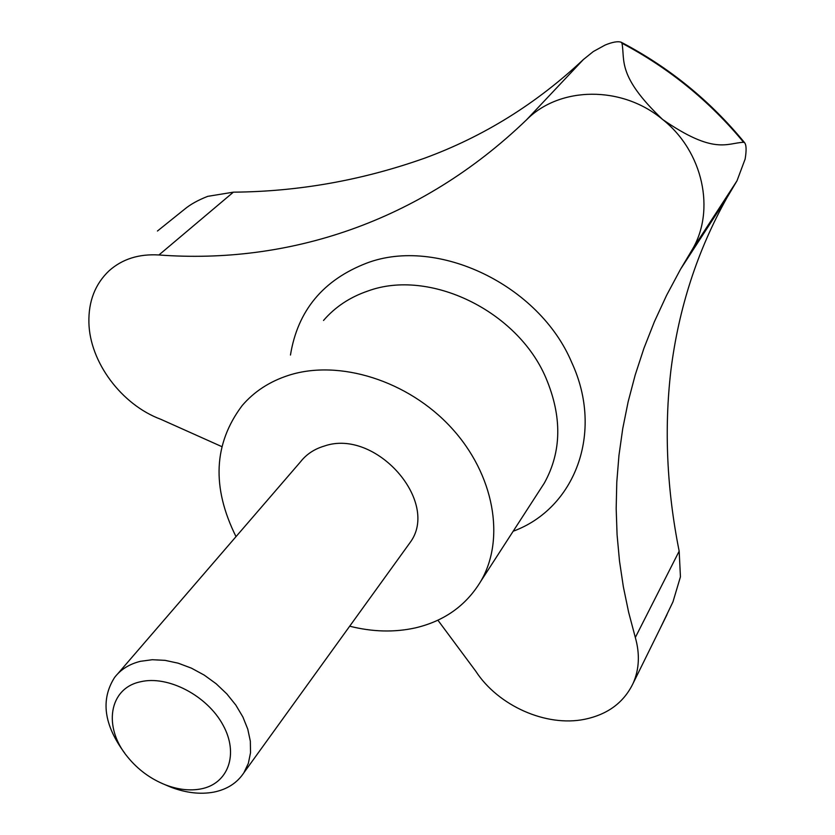 <?xml version="1.0" encoding="UTF-8"?>
<svg xmlns="http://www.w3.org/2000/svg" width="835" height="835" viewBox="0 0 835 835"><rect width="100%" height="100%" fill="white"/><g stroke="black" fill="none" stroke-linecap="round" stroke-linejoin="round"><path stroke-width="1.25" d="M236.013 536.634C211.505 487.285 213.562 443.583 242.192 405.549C254.195 391.531 269.695 381.449 288.691 375.312C339.156 359.071 408.064 380.593 451.171 427.572C494.445 474.447 505.603 539.055 480.772 581.317C466.107 605.542 444.314 621.063 415.412 627.878C394.412 632.523 372.514 631.959 349.698 626.198M437.895 620.196L475.793 671.246C498.109 705.721 546.069 727.17 584.542 719.311C607.692 714.541 623.891 702.517 633.16 683.239C639.276 669.253 639.996 654.003 635.32 637.491L628.651 612.337L623.359 586.838L619.497 561.016L617.086 534.911L616.178 508.567L616.794 482.035L618.965 455.357L622.743 428.595L628.139 401.781L635.195 374.988L643.942 348.268L654.4 321.684L666.601 295.308L680.556 269.204L692.1 249.853C715.668 210.629 703.258 151.573 662.593 119.457C714.405 155.258 726.805 143.025 743.599 142.274L744.643 142.743C746.396 145.081 746.553 150.53 745.133 159.067L736.981 180.83L726.92 197.78C697.35 250.657 678.678 308.178 670.902 370.333C664.055 429.033 666.8 489.31 679.168 551.163L680.441 576.818L672.958 601.868L660.642 627.503M140.51 681.778C167.804 675.118 207.111 695.576 222.955 724.937C239.217 754.214 228.132 784.013 200.661 788.971C189.67 790.975 177.959 789.607 165.539 784.89C150.54 778.919 137.89 769.599 127.567 756.917C102.914 727.4 108.727 688.259 140.51 681.778M124.77 753.212C103.843 724.937 100.45 699.688 114.593 677.456C120.772 669.419 129.404 664.034 140.468 661.31L152.294 659.723L165.017 660.349L178.22 663.199L191.445 668.167L204.241 675.108L216.181 683.781L226.828 693.895L235.835 705.095L242.891 716.983L247.776 729.164L250.343 741.209L250.531 752.732L248.35 763.347L243.904 772.73C237.119 783.011 227.026 789.482 213.603 792.154C200.191 794.565 185.944 792.906 170.862 787.165L164.871 784.629M117.85 673.678L300.433 461.912C306.351 454.323 314.273 449.053 324.199 446.088C375.625 427.917 440.661 501.971 410.016 542.646L407.428 546.236M157.45 231.024L184.66 209.167C190.401 204.387 198.083 200.118 207.727 196.35L233.382 192.165C298.46 191.632 362.213 180.297 424.639 158.17C483.465 136.606 536.383 103.738 583.383 59.535L593.341 51.52L605.093 45.069C612.462 42.042 617.827 41.092 621.188 42.23L621.981 43.232C625.206 60.318 616.7 75.776 662.593 119.457C621.898 85.264 559.596 86.308 526.614 119.749C419.702 222.705 287.543 264.57 158.932 254.978C138.829 253.767 122.171 259.069 108.947 270.905C95.127 284.13 88.447 301.341 88.896 322.519C89.679 362.192 121.691 404.777 160.727 419.264L221.724 446.579M290.465 355.042C297.688 310.568 323.135 279.913 366.795 263.077C437.279 236.326 539.253 284.902 571.787 362.609C604.363 432.968 574.574 508.713 513.181 531.237M323.521 320.463C335.148 306.946 349.959 297.124 367.953 290.998C429.253 268.359 517.251 310.557 545.829 377.712C562.247 416.54 561.736 451.683 544.305 483.121L480.772 581.317M158.932 254.978L233.382 192.165M635.32 637.491L679.168 551.163M526.614 119.749L583.383 59.535M690.43 252.661L735.52 183.293M621.981 43.232C669.159 68.209 709.698 101.223 743.599 142.274M410.016 542.646L243.904 772.73M165.539 784.89L170.862 787.165M666.977 614.654L633.16 683.239M736.981 180.83L692.1 249.853M726.92 197.78L680.556 269.204M621.355 42.314C669.305 67.468 710.408 100.941 744.643 142.743"/></g></svg>
